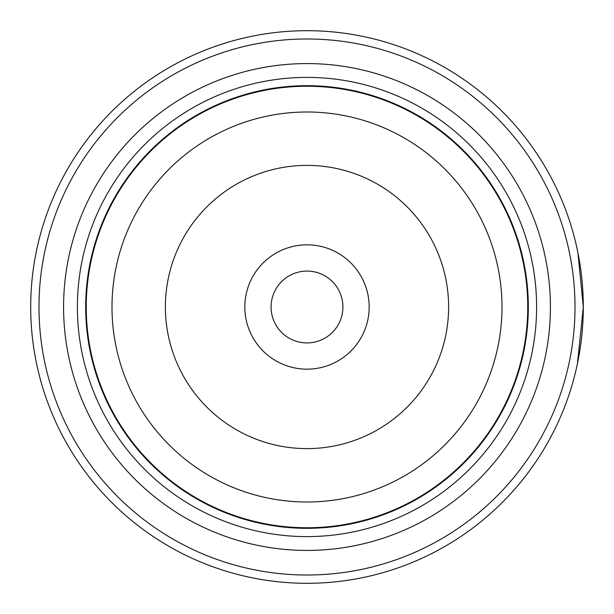 <?xml version="1.0" encoding="UTF-8"?>
<svg xmlns="http://www.w3.org/2000/svg" width="614" height="614" viewBox="0 0 614 614"><rect width="100%" height="100%" fill="white"/><g stroke="black" fill="none" stroke-linecap="round" stroke-linejoin="round"><path stroke-width="0.92" d="M528.04 307A221.04 221.04 0 0 1 307 528.04A221.04 221.04 0 0 1 85.96 307A221.04 221.04 0 0 1 307 85.96A221.04 221.04 0 0 1 528.04 307A221.04 221.04 0 0 1 307 528.04A221.04 221.04 0 0 1 85.96 307M369.167 307A62.167 62.167 0 0 0 307 244.832A62.167 62.167 0 0 0 244.832 307A62.167 62.167 0 0 0 307 369.167A62.167 62.167 0 0 0 369.167 307M342.919 307A35.919 35.919 0 0 0 307 271.081A35.919 35.919 0 0 0 271.081 307A35.919 35.919 0 0 0 307 342.919A35.919 35.919 0 0 0 342.919 307M579.593 261.894L580.959 271.127M583.3 307A276.3 276.3 0 0 1 307 583.3A276.3 276.3 0 0 1 30.7 307A276.3 276.3 0 0 1 307 30.7A276.3 276.3 0 0 1 583.3 307L577.452 363.534M38.989 307A268.011 268.011 0 0 0 307 575.011A268.011 268.011 0 0 0 575.011 307A268.011 268.011 0 0 0 307 38.989A268.011 268.011 0 0 0 38.989 307M582.786 323.893L581.719 336.541M581.558 337.992L580.499 346.242M580.069 349.151L579.716 351.385M63.58 307A243.42 243.42 0 0 1 307 63.58A243.42 243.42 0 0 1 550.42 307A243.42 243.42 0 0 1 307 550.42A243.42 243.42 0 0 1 63.58 307M77.395 307A229.605 229.605 0 0 1 307 77.395A229.605 229.605 0 0 1 536.605 307A229.605 229.605 0 0 1 307 536.605A229.605 229.605 0 0 1 77.395 307M528.316 307A221.316 221.316 0 0 1 307 528.316A221.316 221.316 0 0 1 85.684 307A221.316 221.316 0 0 1 307 85.684A221.316 221.316 0 0 1 528.316 307M579.547 261.61L578.419 255.278M577.958 252.945L583.3 306.908M86.244 307A220.756 220.756 0 0 0 307 527.756A220.756 220.756 0 0 0 527.756 307A220.756 220.756 0 0 0 307 86.244A220.756 220.756 0 0 0 86.244 307M501.999 307A194.999 194.999 0 0 1 307 501.999A194.999 194.999 0 0 1 112.001 307A194.999 194.999 0 0 1 307 112.001A194.999 194.999 0 0 1 501.999 307M165.381 307A141.619 141.619 0 0 0 307 448.619A141.619 141.619 0 0 0 448.619 307A141.619 141.619 0 0 0 307 165.381A141.619 141.619 0 0 0 165.381 307"/></g></svg>
